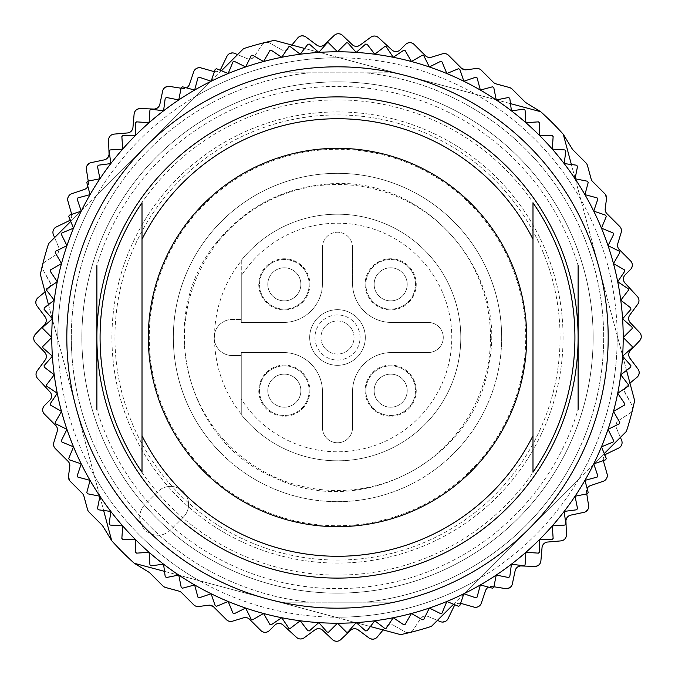 <?xml version="1.0" encoding="UTF-8"?>
<svg xmlns="http://www.w3.org/2000/svg" width="675" height="675" viewBox="0 0 675 675"><rect width="100%" height="100%" fill="white"/><g stroke="black" fill="none" stroke-linecap="round" stroke-linejoin="round"><path stroke-width="0.51" stroke-dasharray="3.38 2.53" d="M490.506 337.5A153.006 153.006 0 0 0 218.076 241.844A153.006 153.006 0 0 0 286.808 481.866A153.006 153.006 0 0 0 490.506 337.5M501.668 337.5A164.168 164.168 0 0 0 274.674 185.828A164.168 164.168 0 0 0 221.417 453.583A164.168 164.168 0 0 0 501.668 337.5M280.749 602.167A270.683 270.683 0 0 1 280.749 72.832L365.757 72.832A266.169 266.169 0 0 1 578.104 223.678L578.104 265.553A251.134 251.134 0 0 0 96.896 265.553L96.896 223.678A266.169 266.169 0 0 1 309.243 72.832A266.169 266.169 0 0 0 309.243 602.167A266.169 266.169 0 0 1 96.896 451.322L96.896 409.447A251.134 251.134 0 0 0 578.104 409.447L578.104 451.322A266.169 266.169 0 0 1 365.757 602.167L280.749 602.167A270.683 270.683 0 0 1 280.749 72.832L394.251 72.832A270.683 270.683 0 0 1 394.251 602.167L280.749 602.167M168.193 486.557A225.568 225.568 0 0 0 563.068 337.5A225.568 225.568 0 0 0 257.842 126.47A225.568 225.568 0 0 0 188.443 506.807A225.568 225.568 0 0 0 556.571 391.255A225.568 225.568 0 0 0 283.745 118.429A225.568 225.568 0 0 0 168.193 486.557A18.048 18.048 0 0 0 157.798 491.687L145.041 504.444A18.048 18.048 0 0 0 145.041 529.959A18.048 18.048 0 0 0 170.556 529.959L183.313 517.202A18.048 18.048 0 0 0 168.193 486.557M111.721 540.717L45.048 291.87L48.347 289.128L37.994 297.726L35.918 301.244L36.188 304.417L37.015 305.952L45.065 316.735L46.254 320.102L45.579 323.114L35.378 334.252L33.75 337.998L34.4 341.12L35.404 342.537L44.702 352.274L46.288 355.463L45.984 358.535L45.191 359.994L37.074 371.014L36.298 372.625L36.138 375.545L37.614 378.473L49.984 391.922L51.427 394.673L51.376 397.499L50.65 399.178L44.432 405.624L43.073 407.692L42.778 411.041L44.018 413.674L55.696 425.402L57.223 427.984L57.358 430.768L53.806 442.538L53.772 445.913L55.308 448.546L68.065 461.303L69.778 466.324L68.504 476.255L70.208 481.275L82.333 493.4L83.886 496.074L87.539 509.49L89.092 512.165L101.95 525.032L111.721 540.717A303.767 303.767 0 0 0 134.283 563.279L149.968 573.05L162.835 585.908L165.51 587.461L178.926 591.114L181.6 592.667L193.725 604.792L198.745 606.496L208.676 605.222L213.697 606.935L226.454 619.692L229.036 621.219L231.846 621.346L243.599 617.802L246.831 617.726L249.362 619.068L260.871 630.568L263.587 632.138L266.456 632.188L268.177 631.505L274.759 625.193L276.851 623.835L280.074 623.531L282.665 624.67L296.527 637.386L299.455 638.862L302.636 638.617L304.172 637.791L315.006 629.809L318.372 628.636L321.376 629.328L332.463 639.596L336.192 641.25L339.323 640.617L340.748 639.622L350.536 630.383L353.742 628.813L356.805 629.134L358.265 629.935L370.178 638.651L374.574 638.862L377.274 637.006L385.872 626.653A6.016 6.016 0 0 1 393.491 625.269L390.437 624.476L387.577 625.236L383.13 629.952L134.283 563.279M563.279 134.283L629.952 383.13L626.653 385.872L637.006 377.274L639.082 373.756L638.812 370.583L637.985 369.048L629.935 358.265L628.746 354.898L629.421 351.886L639.622 340.748L641.25 337.002L640.6 333.88L639.596 332.463L630.298 322.726L628.712 319.537L629.016 316.465L629.809 315.006L637.926 303.986L638.702 302.375L638.862 299.455L637.386 296.527L625.016 283.078L623.573 280.327L623.624 277.501L624.35 275.822L630.568 269.376L631.927 267.308L632.222 263.959L630.982 261.326L619.304 249.598L617.777 247.016L617.642 244.232L621.194 232.462L621.228 229.087L619.692 226.454L606.935 213.697L605.222 208.676L606.496 198.745L604.792 193.725L592.667 181.6L591.114 178.926L587.461 165.51L585.908 162.835L573.05 149.968L563.279 134.283A303.767 303.767 0 0 0 540.717 111.721L525.032 101.95L512.165 89.092L509.49 87.539L496.074 83.886L493.4 82.333L481.275 70.208L476.255 68.504L466.324 69.778L461.303 68.065L448.546 55.308L445.964 53.781L443.154 53.654L431.401 57.198L428.169 57.274L425.638 55.932L414.129 44.432L411.413 42.862L408.544 42.812L406.823 43.495L400.241 49.807L398.149 51.165L394.926 51.469L392.335 50.33L378.473 37.614L375.545 36.138L372.364 36.383L370.828 37.209L359.994 45.191L356.628 46.364L353.624 45.672L342.537 35.404L338.808 33.75L335.677 34.383L334.252 35.378L324.464 44.617L321.258 46.187L318.195 45.866L316.735 45.065L304.822 36.349L300.426 36.138L297.726 37.994L289.128 48.347A6.016 6.016 0 0 1 281.509 49.731L284.563 50.524L287.423 49.764L291.87 45.048L540.717 111.721M48.347 289.128L50.161 286.546L50.456 283.593L43.04 269.823L42.247 266.65L43.985 262.6L56.329 254.5L57.586 253.412L58.961 250.653L58.615 247.101L53.392 234.698L52.954 233.01L53.46 229.863L56.312 226.943L68.437 221.088L70.816 219.021L71.769 214.836L67.913 201.074L67.686 199.353L68.572 196.29L71.753 193.733L84.493 189.388L87.109 187.625L88.568 183.592L86.4 169.459L86.788 166.21L89.859 163.046L104.271 159.865L105.84 159.3L108.11 157.207L109.046 153.773L108.574 140.316L108.768 138.586L110.363 135.827L114.067 134.114L127.482 132.95L130.444 131.87L132.823 128.301L134.114 114.067L134.511 112.371L136.434 109.822L140.316 108.574L153.773 109.046L156.845 108.321L159.637 105.072L162.641 91.1L164.16 88.206L168.159 86.341L182.756 88.492L184.418 88.526L187.287 87.379L189.388 84.493L193.733 71.753L194.535 70.208L197.007 68.192L201.074 67.913L214.026 71.601L217.181 71.643L220.674 69.154L226.943 56.312L229.12 53.865L233.44 53.013L247.101 58.615L248.712 59.046L251.767 58.615L254.5 56.329L261.782 45.006L262.921 43.689L265.807 42.331L269.823 43.04L281.509 49.731L269.823 43.04A6.016 6.016 0 0 0 265.41 42.415A303.767 303.767 0 0 0 243.582 48.617L48.617 243.582A303.767 303.767 0 0 0 42.415 265.41A6.016 6.016 0 0 0 43.04 269.823L49.731 281.509A6.016 6.016 0 0 1 48.347 289.128M626.653 385.872L624.839 388.454L624.544 391.407L631.96 405.177L632.753 408.35L631.015 412.4L618.671 420.5L617.414 421.588L616.039 424.347L616.385 427.899L621.608 440.303L622.046 441.99L621.54 445.137L618.688 448.057L606.563 453.912L604.184 455.979L603.231 460.164L607.087 473.926L607.314 475.647L606.428 478.71L603.248 481.267L590.507 485.612L587.891 487.375L586.432 491.408L588.6 505.541L588.212 508.79L585.141 511.954L570.729 515.135L569.16 515.7L566.89 517.792L565.954 521.227L566.426 534.684L566.232 536.414L564.638 539.173L560.933 540.886L547.518 542.05L544.556 543.13L542.177 546.699L540.886 560.933L540.489 562.629L538.566 565.178L534.684 566.426L521.227 565.954L518.155 566.679L515.362 569.928L512.359 583.9L510.84 586.794L506.841 588.659L492.244 586.508L490.582 586.474L487.713 587.621L485.612 590.507L481.267 603.248L480.465 604.792L477.993 606.808L473.926 607.087L460.974 603.399L457.819 603.357L454.326 605.846L448.057 618.688L445.88 621.135L441.56 621.987L427.899 616.385L426.288 615.954L423.233 616.385L420.5 618.671L413.218 629.994L412.079 631.311L409.193 632.669L405.177 631.96L393.491 625.269L405.177 631.96A6.016 6.016 0 0 0 409.59 632.585A303.767 303.767 0 0 0 431.418 626.383L626.383 431.418A303.767 303.767 0 0 0 632.585 409.59A6.016 6.016 0 0 0 631.96 405.177L625.269 393.491A6.016 6.016 0 0 1 626.653 385.872M139.717 535.283A279.703 279.703 0 0 1 265.106 67.331A279.703 279.703 0 0 1 607.669 409.894A279.703 279.703 0 0 1 139.717 535.283M629.952 383.13L634.635 400.604A303.767 303.767 0 0 1 632.585 409.59A6.016 6.016 0 0 1 629.994 413.218L618.671 420.5A6.016 6.016 0 0 0 616.385 427.899L620.392 437.408M460.628 603.307A6.016 6.016 0 0 0 455.11 604.893M493.906 586.769L492.244 586.508A6.016 6.016 0 0 0 488.506 587.123M586.769 493.906L586.508 492.244A6.016 6.016 0 0 1 587.123 488.506M603.307 460.628A6.016 6.016 0 0 1 604.893 455.11M291.87 45.048L274.396 40.365A303.767 303.767 0 0 0 265.41 42.415A6.016 6.016 0 0 0 261.782 45.006L254.5 56.329A6.016 6.016 0 0 1 247.101 58.615L237.592 54.608M214.372 71.693A6.016 6.016 0 0 0 219.89 70.107M181.094 88.231L182.756 88.492A6.016 6.016 0 0 0 186.494 87.877M88.231 181.094L88.492 182.756A6.016 6.016 0 0 1 87.877 186.494M71.693 214.372A6.016 6.016 0 0 1 70.107 219.89M383.13 629.952L400.604 634.635A303.767 303.767 0 0 0 409.59 632.585A6.016 6.016 0 0 0 413.218 629.994L420.5 618.671A6.016 6.016 0 0 1 427.899 616.385L437.408 620.392M45.048 291.87L40.365 274.396A303.767 303.767 0 0 1 42.415 265.41A6.016 6.016 0 0 1 45.006 261.782L56.329 254.5A6.016 6.016 0 0 0 58.615 247.101L54.608 237.592M183.313 517.202L170.556 529.959A18.048 18.048 0 0 1 145.041 529.959A18.048 18.048 0 0 1 145.041 504.444L157.798 491.687A18.048 18.048 0 0 1 183.313 491.687A18.048 18.048 0 0 1 183.313 517.202M94.281 475.622A279.703 279.703 0 0 0 199.378 580.719L335.509 617.195A279.703 279.703 0 0 0 479.073 578.728L578.728 479.073A279.703 279.703 0 0 0 617.195 335.509L580.719 199.378A279.703 279.703 0 0 0 475.622 94.281L339.491 57.805A279.703 279.703 0 0 0 195.927 96.272L96.272 195.927A279.703 279.703 0 0 0 57.805 339.491L99.799 496.209M164.514 571.379L178.487 575.125M178.791 575.201L199.378 580.719M99.875 496.513L103.621 510.486M335.509 617.195L356.096 622.713M356.4 622.797L370.373 626.535M453.549 604.252L463.776 594.025M464.003 593.798L479.073 578.728M48.465 304.627L52.203 318.6M52.287 318.904L57.805 339.491M96.272 195.927L81.203 210.997M80.975 211.224L70.748 221.451M221.451 70.748L211.224 80.975M210.997 81.203L195.927 96.272M339.491 57.805L318.904 52.287M318.6 52.203L304.627 48.465M510.486 103.621L496.513 99.875M496.209 99.799L475.622 94.281M580.719 199.378L575.201 178.791M575.125 178.487L571.379 164.514M626.535 370.373L622.797 356.4M622.713 356.096L617.195 335.509M578.728 479.073L593.798 464.003M594.025 463.776L604.252 453.549M204.398 470.602A188.232 188.232 0 0 0 519.311 386.218A188.232 188.232 0 0 0 288.782 155.689A188.232 188.232 0 0 0 204.398 470.602M221.417 453.583A164.168 164.168 0 0 1 295.009 178.926A164.168 164.168 0 0 1 496.074 379.991A164.168 164.168 0 0 1 221.417 453.583M136.569 121.863A294.739 294.739 0 0 0 135.464 122.892L135.464 135.464A285.719 285.719 0 0 1 575.066 496.235A285.719 285.719 0 0 1 73.533 228.158A285.719 285.719 0 0 1 135.464 135.464L122.892 135.464A294.739 294.739 0 0 0 121.863 136.569L122.69 149.116L110.143 149.934A294.739 294.739 0 0 0 109.181 151.099L110.827 163.569L98.364 165.206A294.739 294.739 0 0 0 97.478 166.438L99.934 178.765L87.607 181.212A294.739 294.739 0 0 0 86.805 182.495L90.062 194.645L77.92 197.893A294.739 294.739 0 0 0 77.203 199.226L81.245 211.132L69.348 215.173A294.739 294.739 0 0 0 68.723 216.548L73.533 228.158L61.914 232.968A294.739 294.739 0 0 0 61.383 234.385L66.943 245.658L55.671 251.218A294.739 294.739 0 0 0 55.232 252.661L61.518 263.554L50.633 269.84A294.739 294.739 0 0 0 50.288 271.308L57.274 281.762L46.82 288.74A294.739 294.739 0 0 0 46.575 290.233L54.228 300.206L44.255 307.859A294.739 294.739 0 0 0 44.103 309.361L52.397 318.811L42.938 327.105A294.739 294.739 0 0 0 42.896 328.615L51.781 337.5L42.896 346.385A294.739 294.739 0 0 0 42.938 347.895L52.397 356.189L44.103 365.639A294.739 294.739 0 0 0 44.255 367.141L54.228 374.794L46.575 384.767A294.739 294.739 0 0 0 46.82 386.26L57.274 393.238L50.288 403.692A294.739 294.739 0 0 0 50.633 405.16L61.518 411.446L55.232 422.339A294.739 294.739 0 0 0 55.671 423.782L66.943 429.342L61.383 440.615A294.739 294.739 0 0 0 61.914 442.032L73.533 446.842L68.723 458.452A294.739 294.739 0 0 0 69.348 459.827L81.245 463.868L77.203 475.774A294.739 294.739 0 0 0 77.92 477.107L90.062 480.355L86.805 492.505A294.739 294.739 0 0 0 87.607 493.788L99.934 496.235L97.478 508.562A294.739 294.739 0 0 0 98.364 509.794L110.827 511.431L109.181 523.901A294.739 294.739 0 0 0 110.143 525.066L122.69 525.884L121.863 538.431A294.739 294.739 0 0 0 122.892 539.536L135.464 539.536L135.464 552.108A294.739 294.739 0 0 0 136.569 553.137L149.116 552.31L149.934 564.857A294.739 294.739 0 0 0 151.099 565.819L163.569 564.173L165.206 576.636A294.739 294.739 0 0 0 166.438 577.522L178.765 575.066L181.212 587.393A294.739 294.739 0 0 0 182.495 588.195L194.645 584.938L197.893 597.08A294.739 294.739 0 0 0 199.226 597.797L211.132 593.755L215.173 605.652A294.739 294.739 0 0 0 216.548 606.277L228.158 601.467L232.968 613.086A294.739 294.739 0 0 0 234.385 613.617L245.658 608.057L251.218 619.329A294.739 294.739 0 0 0 252.661 619.768L263.554 613.482L269.84 624.367A294.739 294.739 0 0 0 271.308 624.712L281.762 617.726L288.74 628.18A294.739 294.739 0 0 0 290.233 628.425L300.206 620.772L307.859 630.745A294.739 294.739 0 0 0 309.361 630.897L318.811 622.603L327.105 632.062A294.739 294.739 0 0 0 328.615 632.104L337.5 623.219L346.385 632.104A294.739 294.739 0 0 0 347.895 632.062L356.189 622.603L365.639 630.897A294.739 294.739 0 0 0 367.141 630.745L374.794 620.772L384.767 628.425A294.739 294.739 0 0 0 386.26 628.18L393.238 617.726L403.692 624.712A294.739 294.739 0 0 0 405.16 624.367L411.446 613.482L422.339 619.768A294.739 294.739 0 0 0 423.782 619.329L429.342 608.057L440.615 613.617A294.739 294.739 0 0 0 442.032 613.086L446.842 601.467L458.452 606.277A294.739 294.739 0 0 0 459.827 605.652L463.868 593.755L475.774 597.797A294.739 294.739 0 0 0 477.107 597.08L480.355 584.938L492.505 588.195A294.739 294.739 0 0 0 493.788 587.393L496.235 575.066L508.562 577.522A294.739 294.739 0 0 0 509.794 576.636L511.431 564.173L523.901 565.819A294.739 294.739 0 0 0 525.066 564.857L525.884 552.31L538.431 553.137A294.739 294.739 0 0 0 539.536 552.108L539.536 539.536L552.108 539.536A294.739 294.739 0 0 0 553.137 538.431L552.31 525.884L564.857 525.066A294.739 294.739 0 0 0 565.819 523.901L564.173 511.431L576.636 509.794A294.739 294.739 0 0 0 577.522 508.562L575.066 496.235L587.393 493.788A294.739 294.739 0 0 0 588.195 492.505L584.938 480.355L597.08 477.107A294.739 294.739 0 0 0 597.797 475.774L593.755 463.868L605.652 459.827A294.739 294.739 0 0 0 606.277 458.452L601.467 446.842L613.086 442.032A294.739 294.739 0 0 0 613.617 440.615L608.057 429.342L619.329 423.782A294.739 294.739 0 0 0 619.768 422.339L613.482 411.446L624.367 405.16A294.739 294.739 0 0 0 624.712 403.692L617.726 393.238L628.18 386.26A294.739 294.739 0 0 0 628.425 384.767L620.772 374.794L630.745 367.141A294.739 294.739 0 0 0 630.897 365.639L622.603 356.189L632.062 347.895A294.739 294.739 0 0 0 632.104 346.385L623.219 337.5L632.104 328.615A294.739 294.739 0 0 0 632.062 327.105L622.603 318.811L630.897 309.361A294.739 294.739 0 0 0 630.745 307.859L620.772 300.206L628.425 290.233A294.739 294.739 0 0 0 628.18 288.74L617.726 281.762L624.712 271.308A294.739 294.739 0 0 0 624.367 269.84L613.482 263.554L619.768 252.661A294.739 294.739 0 0 0 619.329 251.218L608.057 245.658L613.617 234.385A294.739 294.739 0 0 0 613.086 232.968L601.467 228.158L606.277 216.548A294.739 294.739 0 0 0 605.652 215.173L593.755 211.132L597.797 199.226A294.739 294.739 0 0 0 597.08 197.893L584.938 194.645L588.195 182.495A294.739 294.739 0 0 0 587.393 181.212L575.066 178.765L577.522 166.438A294.739 294.739 0 0 0 576.636 165.206L564.173 163.569L565.819 151.099A294.739 294.739 0 0 0 564.857 149.934L552.31 149.116L553.137 136.569A294.739 294.739 0 0 0 552.108 135.464L539.536 135.464L539.536 122.892A294.739 294.739 0 0 0 538.431 121.863L525.884 122.69L525.066 110.143A294.739 294.739 0 0 0 523.901 109.181L511.431 110.827L509.794 98.364A294.739 294.739 0 0 0 508.562 97.478L496.235 99.934L493.788 87.607A294.739 294.739 0 0 0 492.505 86.805L480.355 90.062L477.107 77.92A294.739 294.739 0 0 0 475.774 77.203L463.868 81.245L459.827 69.348A294.739 294.739 0 0 0 458.452 68.723L446.842 73.533L442.032 61.914A294.739 294.739 0 0 0 440.615 61.383L429.342 66.943L423.782 55.671A294.739 294.739 0 0 0 422.339 55.232L411.446 61.518L405.16 50.633A294.739 294.739 0 0 0 403.692 50.288L393.238 57.274L386.26 46.82A294.739 294.739 0 0 0 384.767 46.575L374.794 54.228L367.141 44.255A294.739 294.739 0 0 0 365.639 44.103L356.189 52.397L347.895 42.938A294.739 294.739 0 0 0 346.385 42.896L337.5 51.781L328.615 42.896A294.739 294.739 0 0 0 327.105 42.938L318.811 52.397L309.361 44.103A294.739 294.739 0 0 0 307.859 44.255L300.206 54.228L290.233 46.575A294.739 294.739 0 0 0 288.74 46.82L281.762 57.274L271.308 50.288A294.739 294.739 0 0 0 269.84 50.633L263.554 61.518L252.661 55.232A294.739 294.739 0 0 0 251.218 55.671L245.658 66.943L234.385 61.383A294.739 294.739 0 0 0 232.968 61.914L228.158 73.533L216.548 68.723A294.739 294.739 0 0 0 215.173 69.348L211.132 81.245L199.226 77.203A294.739 294.739 0 0 0 197.893 77.92L194.645 90.062L182.495 86.805A294.739 294.739 0 0 0 181.212 87.607L178.765 99.934L166.438 97.478A294.739 294.739 0 0 0 165.206 98.364L163.569 110.827L151.099 109.181A294.739 294.739 0 0 0 149.934 110.143L149.116 122.69L136.569 121.863M96.896 451.322L96.896 223.678A266.169 266.169 0 0 0 96.896 451.322M578.104 451.322A266.169 266.169 0 0 0 578.104 223.678L578.104 451.322M299.573 575.1L375.427 575.1L299.573 575.1A240.604 240.604 0 0 1 299.573 99.9L375.427 99.9L299.573 99.9A240.604 240.604 0 0 0 299.573 575.1M394.251 72.832L365.757 72.832A266.169 266.169 0 0 1 365.757 602.167L394.251 602.167M114.944 337.5A222.556 222.556 0 0 0 448.782 530.246A222.556 222.556 0 0 0 448.782 144.754A222.556 222.556 0 0 0 114.944 337.5A222.556 222.556 0 0 1 325.763 115.248A222.556 222.556 0 0 1 558.824 314.061A222.556 222.556 0 0 1 372.583 557.28A222.556 222.556 0 0 1 114.944 337.5M375.427 575.1A240.604 240.604 0 0 0 375.427 99.9A240.604 240.604 0 0 1 375.427 575.1M337.5 608.183A270.683 270.683 0 0 0 571.919 202.162A270.683 270.683 0 0 0 103.081 202.162A270.683 270.683 0 0 0 337.5 608.183A270.683 270.683 0 0 1 66.817 337.5A270.683 270.683 0 0 1 337.5 66.817A270.683 270.683 0 0 0 103.081 472.837A270.683 270.683 0 0 0 571.919 472.837A270.683 270.683 0 0 0 337.5 66.817A270.683 270.683 0 0 1 608.183 337.5A270.683 270.683 0 0 1 337.5 608.183M337.5 81.861A255.639 255.639 0 0 1 558.892 465.32A255.639 255.639 0 0 1 116.108 465.32A255.639 255.639 0 0 1 337.5 81.861M337.5 593.139A255.639 255.639 0 0 0 558.892 209.68A255.639 255.639 0 0 0 116.108 209.68A255.639 255.639 0 0 0 337.5 593.139A255.639 255.639 0 0 0 558.892 209.68A255.639 255.639 0 0 0 116.108 209.68A255.639 255.639 0 0 0 337.5 593.139M142.012 202.77L142.012 472.23M532.988 202.77L532.988 472.23M241.262 275.864L241.262 322.464L283.365 322.464L241.262 322.464L241.262 319.452L232.234 319.452A18.048 18.048 0 0 0 214.54 333.956A123.01 123.01 0 0 1 241.262 260.896L241.262 260.407A123.314 123.314 0 0 1 421.436 247.168A123.314 123.314 0 0 1 421.436 427.832A123.314 123.314 0 0 1 241.262 414.593L241.262 414.104A123.01 123.01 0 0 1 214.54 341.044A18.048 18.048 0 0 0 232.234 355.548L241.262 355.548L241.262 352.536L241.262 414.593A123.314 123.314 0 0 0 421.436 427.832A123.314 123.314 0 0 0 421.436 247.168A123.314 123.314 0 0 0 241.262 260.407L241.262 275.864A114.286 114.286 0 0 1 412.298 251.092A114.286 114.286 0 0 1 412.298 423.908A114.286 114.286 0 0 1 241.262 399.136M214.54 333.956L214.54 341.044M301.877 373.123A24.815 24.815 0 0 1 290.756 414.636A24.815 24.815 0 0 1 260.364 384.244A24.815 24.815 0 0 1 301.877 373.123A24.815 24.815 0 0 0 266.785 373.123A24.815 24.815 0 0 0 266.785 408.215A24.815 24.815 0 0 0 301.877 408.215A24.815 24.815 0 0 0 301.877 373.123M373.123 373.123A24.815 24.815 0 0 1 414.636 384.244A24.815 24.815 0 0 1 384.244 414.636A24.815 24.815 0 0 1 373.123 373.123A24.815 24.815 0 0 0 373.123 408.215A24.815 24.815 0 0 0 408.215 408.215A24.815 24.815 0 0 0 408.215 373.123A24.815 24.815 0 0 0 373.123 373.123M301.877 301.877A24.815 24.815 0 0 1 260.364 290.756A24.815 24.815 0 0 1 290.756 260.364A24.815 24.815 0 0 1 301.877 301.877A24.815 24.815 0 0 0 290.756 260.364A24.815 24.815 0 0 0 260.364 290.756A24.815 24.815 0 0 0 301.877 301.877M373.123 301.877A24.815 24.815 0 0 1 384.244 260.364A24.815 24.815 0 0 1 414.636 290.756A24.815 24.815 0 0 1 373.123 301.877A24.815 24.815 0 0 0 408.215 301.877A24.815 24.815 0 0 0 408.215 266.785A24.815 24.815 0 0 0 373.123 266.785A24.815 24.815 0 0 0 373.123 301.877M309.682 337.5A27.818 27.818 0 0 1 351.413 313.411A27.818 27.818 0 0 1 351.413 361.589A27.818 27.818 0 0 1 309.682 337.5A27.818 27.818 0 0 0 357.168 357.168A27.818 27.818 0 0 0 348.148 311.799A27.818 27.818 0 0 0 309.682 337.5M296.03 402.368A16.538 16.538 0 0 0 288.613 374.692A16.538 16.538 0 0 0 268.355 394.951A16.538 16.538 0 0 0 296.03 402.368A16.538 16.538 0 0 1 268.355 394.951A16.538 16.538 0 0 1 288.613 374.692A16.538 16.538 0 0 1 296.03 402.368M402.368 402.368A16.538 16.538 0 0 0 394.951 374.692A16.538 16.538 0 0 0 374.692 394.951A16.538 16.538 0 0 0 402.368 402.368A16.538 16.538 0 0 1 374.692 394.951A16.538 16.538 0 0 1 394.951 374.692A16.538 16.538 0 0 1 402.368 402.368M296.03 296.03A16.538 16.538 0 0 0 288.613 268.355A16.538 16.538 0 0 0 268.355 288.613A16.538 16.538 0 0 0 296.03 296.03A16.538 16.538 0 0 1 268.355 288.613A16.538 16.538 0 0 1 288.613 268.355A16.538 16.538 0 0 1 296.03 296.03M402.368 296.03A16.538 16.538 0 0 0 394.951 268.355A16.538 16.538 0 0 0 374.692 288.613A16.538 16.538 0 0 0 402.368 296.03A16.538 16.538 0 0 1 374.692 288.613A16.538 16.538 0 0 1 394.951 268.355A16.538 16.538 0 0 1 402.368 296.03M349.194 349.194A16.538 16.538 0 0 1 325.806 349.194A16.538 16.538 0 0 1 325.806 325.806A16.538 16.538 0 0 1 349.194 325.806A16.538 16.538 0 0 1 349.194 349.194M325.806 325.806A16.538 16.538 0 0 1 353.481 333.222A16.538 16.538 0 0 1 333.222 353.481A16.538 16.538 0 0 1 325.806 325.806M302.408 408.746A25.566 25.566 0 0 0 290.95 365.977A25.566 25.566 0 0 0 259.639 397.28A25.566 25.566 0 0 0 302.408 408.746M408.746 408.746A25.566 25.566 0 0 0 397.28 365.977A25.566 25.566 0 0 0 365.977 397.28A25.566 25.566 0 0 0 408.746 408.746M302.408 302.408A25.566 25.566 0 0 0 290.95 259.639A25.566 25.566 0 0 0 259.639 290.95A25.566 25.566 0 0 0 302.408 302.408M408.746 302.408A25.566 25.566 0 0 0 397.28 259.639A25.566 25.566 0 0 0 365.977 290.95A25.566 25.566 0 0 0 408.746 302.408M391.635 322.464L428.245 322.464A15.036 15.036 0 0 1 443.281 337.5A15.036 15.036 0 0 1 428.245 352.536L391.635 352.536A39.099 39.099 0 0 0 352.536 391.635L352.536 427.731A15.036 15.036 0 0 1 337.5 442.766A15.036 15.036 0 0 1 322.464 427.731L322.464 391.635A39.099 39.099 0 0 0 283.365 352.536L241.262 352.536L283.365 352.536A39.099 39.099 0 0 1 322.464 391.635L322.464 427.731A15.036 15.036 0 0 0 337.5 442.766A15.036 15.036 0 0 0 352.536 427.731L352.536 391.635A39.099 39.099 0 0 1 391.635 352.536L428.245 352.536A15.036 15.036 0 0 0 443.281 337.5A15.036 15.036 0 0 0 428.245 322.464L391.635 322.464A39.099 39.099 0 0 1 352.536 283.365A39.099 39.099 0 0 0 391.635 322.464M352.536 247.269L352.536 283.365L352.536 247.269A15.036 15.036 0 0 0 337.5 232.234A15.036 15.036 0 0 0 322.464 247.269A15.036 15.036 0 0 1 337.5 232.234A15.036 15.036 0 0 1 352.536 247.269M322.464 283.365L322.464 247.269L322.464 283.365A39.099 39.099 0 0 1 283.365 322.464A39.099 39.099 0 0 0 322.464 283.365M321.553 321.553A22.553 22.553 0 0 0 331.661 359.286A22.553 22.553 0 0 0 359.286 331.661A22.553 22.553 0 0 0 321.553 321.553M241.262 260.896L241.262 319.452L232.234 319.452A18.048 18.048 0 0 0 214.186 337.5A18.048 18.048 0 0 0 232.234 355.548L241.262 355.548L241.262 414.104M99.9 337.5A237.6 237.6 0 0 1 456.3 131.735A237.6 237.6 0 0 1 456.3 543.265A237.6 237.6 0 0 1 99.9 337.5M217.552 241.422C154.415 314.719 184.731 440.944 274.269 477.579C360.965 520.501 475.689 459.751 488.903 363.909C508.916 269.257 421.538 173.247 325.426 184.292C281.593 188.468 245.641 207.512 217.552 241.422"/><path stroke-width="1.01" d="M135.464 135.464A285.719 285.719 0 0 0 496.235 575.066A285.719 285.719 0 0 0 228.158 73.533A285.719 285.719 0 0 0 135.464 135.464L122.892 135.464A294.739 294.739 0 0 0 121.863 136.569L122.69 149.116L110.143 149.934A294.739 294.739 0 0 0 109.181 151.099L110.827 163.569L98.364 165.206A294.739 294.739 0 0 0 97.478 166.438L99.934 178.765L87.607 181.212A294.739 294.739 0 0 0 86.805 182.495L90.062 194.645L77.92 197.893A294.739 294.739 0 0 0 77.203 199.226L81.245 211.132L69.348 215.173A294.739 294.739 0 0 0 68.723 216.548L73.533 228.158L61.914 232.968A294.739 294.739 0 0 0 61.383 234.385L66.943 245.658L55.671 251.218A294.739 294.739 0 0 0 55.232 252.661L61.518 263.554L50.633 269.84A294.739 294.739 0 0 0 50.288 271.308L57.274 281.762L46.82 288.74A294.739 294.739 0 0 0 46.575 290.233L54.228 300.206L44.255 307.859A294.739 294.739 0 0 0 44.103 309.361L52.397 318.811L42.938 327.105A294.739 294.739 0 0 0 42.896 328.615L51.781 337.5L42.896 346.385A294.739 294.739 0 0 0 42.938 347.895L52.397 356.189L44.103 365.639A294.739 294.739 0 0 0 44.255 367.141L54.228 374.794L46.575 384.767A294.739 294.739 0 0 0 46.82 386.26L57.274 393.238L50.288 403.692A294.739 294.739 0 0 0 50.633 405.16L61.518 411.446L55.232 422.339A294.739 294.739 0 0 0 55.671 423.782L66.943 429.342L61.383 440.615A294.739 294.739 0 0 0 61.914 442.032L73.533 446.842L68.723 458.452A294.739 294.739 0 0 0 69.348 459.827L81.245 463.868L77.203 475.774A294.739 294.739 0 0 0 77.92 477.107L90.062 480.355L86.805 492.505A294.739 294.739 0 0 0 87.607 493.788L99.934 496.235L97.478 508.562A294.739 294.739 0 0 0 98.364 509.794L110.827 511.431L109.181 523.901A294.739 294.739 0 0 0 110.143 525.066L122.69 525.884L121.863 538.431A294.739 294.739 0 0 0 122.892 539.536L135.464 539.536L135.464 552.108A294.739 294.739 0 0 0 136.569 553.137L149.116 552.31L149.934 564.857A294.739 294.739 0 0 0 151.099 565.819L163.569 564.173L165.206 576.636A294.739 294.739 0 0 0 166.438 577.522L178.765 575.066L181.212 587.393A294.739 294.739 0 0 0 182.495 588.195L194.645 584.938L197.893 597.08A294.739 294.739 0 0 0 199.226 597.797L211.132 593.755L215.173 605.652A294.739 294.739 0 0 0 216.548 606.277L228.158 601.467L232.968 613.086A294.739 294.739 0 0 0 234.385 613.617L245.658 608.057L251.218 619.329A294.739 294.739 0 0 0 252.661 619.768L263.554 613.482L269.84 624.367A294.739 294.739 0 0 0 271.308 624.712L281.762 617.726L288.74 628.18A294.739 294.739 0 0 0 290.233 628.425L300.206 620.772L307.859 630.745A294.739 294.739 0 0 0 309.361 630.897L318.811 622.603L327.105 632.062A294.739 294.739 0 0 0 328.615 632.104L337.5 623.219L346.385 632.104A294.739 294.739 0 0 0 347.895 632.062L356.189 622.603L365.639 630.897A294.739 294.739 0 0 0 367.141 630.745L374.794 620.772L384.767 628.425A294.739 294.739 0 0 0 386.26 628.18L393.238 617.726L403.692 624.712A294.739 294.739 0 0 0 405.16 624.367L411.446 613.482L422.339 619.768A294.739 294.739 0 0 0 423.782 619.329L429.342 608.057L440.615 613.617A294.739 294.739 0 0 0 442.032 613.086L446.842 601.467L458.452 606.277A294.739 294.739 0 0 0 459.827 605.652L463.868 593.755L475.774 597.797A294.739 294.739 0 0 0 477.107 597.08L480.355 584.938L492.505 588.195A294.739 294.739 0 0 0 493.788 587.393L496.235 575.066L508.562 577.522A294.739 294.739 0 0 0 509.794 576.636L511.431 564.173L523.901 565.819A294.739 294.739 0 0 0 525.066 564.857L525.884 552.31L538.431 553.137A294.739 294.739 0 0 0 539.536 552.108L539.536 539.536L552.108 539.536A294.739 294.739 0 0 0 553.137 538.431L552.31 525.884L564.857 525.066A294.739 294.739 0 0 0 565.819 523.901L564.173 511.431L576.636 509.794A294.739 294.739 0 0 0 577.522 508.562L575.066 496.235L587.393 493.788A294.739 294.739 0 0 0 588.195 492.505L584.938 480.355L597.08 477.107A294.739 294.739 0 0 0 597.797 475.774L593.755 463.868L605.652 459.827A294.739 294.739 0 0 0 606.277 458.452L601.467 446.842L613.086 442.032A294.739 294.739 0 0 0 613.617 440.615L608.057 429.342L619.329 423.782A294.739 294.739 0 0 0 619.768 422.339L613.482 411.446L624.367 405.16A294.739 294.739 0 0 0 624.712 403.692L617.726 393.238L628.18 386.26A294.739 294.739 0 0 0 628.425 384.767L620.772 374.794L630.745 367.141A294.739 294.739 0 0 0 630.897 365.639L622.603 356.189L632.062 347.895A294.739 294.739 0 0 0 632.104 346.385L623.219 337.5L632.104 328.615A294.739 294.739 0 0 0 632.062 327.105L622.603 318.811L630.897 309.361A294.739 294.739 0 0 0 630.745 307.859L620.772 300.206L628.425 290.233A294.739 294.739 0 0 0 628.18 288.74L617.726 281.762L624.712 271.308A294.739 294.739 0 0 0 624.367 269.84L613.482 263.554L619.768 252.661A294.739 294.739 0 0 0 619.329 251.218L608.057 245.658L613.617 234.385A294.739 294.739 0 0 0 613.086 232.968L601.467 228.158L606.277 216.548A294.739 294.739 0 0 0 605.652 215.173L593.755 211.132L597.797 199.226A294.739 294.739 0 0 0 597.08 197.893L584.938 194.645L588.195 182.495A294.739 294.739 0 0 0 587.393 181.212L575.066 178.765L577.522 166.438A294.739 294.739 0 0 0 576.636 165.206L564.173 163.569L565.819 151.099A294.739 294.739 0 0 0 564.857 149.934L552.31 149.116L553.137 136.569A294.739 294.739 0 0 0 552.108 135.464L539.536 135.464L539.536 122.892A294.739 294.739 0 0 0 538.431 121.863L525.884 122.69L525.066 110.143A294.739 294.739 0 0 0 523.901 109.181L511.431 110.827L509.794 98.364A294.739 294.739 0 0 0 508.562 97.478L496.235 99.934L493.788 87.607A294.739 294.739 0 0 0 492.505 86.805L480.355 90.062L477.107 77.92A294.739 294.739 0 0 0 475.774 77.203L463.868 81.245L459.827 69.348A294.739 294.739 0 0 0 458.452 68.723L446.842 73.533L442.032 61.914A294.739 294.739 0 0 0 440.615 61.383L429.342 66.943L423.782 55.671A294.739 294.739 0 0 0 422.339 55.232L411.446 61.518L405.16 50.633A294.739 294.739 0 0 0 403.692 50.288L393.238 57.274L386.26 46.82A294.739 294.739 0 0 0 384.767 46.575L374.794 54.228L367.141 44.255A294.739 294.739 0 0 0 365.639 44.103L356.189 52.397L347.895 42.938A294.739 294.739 0 0 0 346.385 42.896L337.5 51.781L328.615 42.896A294.739 294.739 0 0 0 327.105 42.938L318.811 52.397L309.361 44.103A294.739 294.739 0 0 0 307.859 44.255L300.206 54.228L290.233 46.575A294.739 294.739 0 0 0 288.74 46.82L281.762 57.274L271.308 50.288A294.739 294.739 0 0 0 269.84 50.633L263.554 61.518L252.661 55.232A294.739 294.739 0 0 0 251.218 55.671L245.658 66.943L234.385 61.383A294.739 294.739 0 0 0 232.968 61.914L228.158 73.533L216.548 68.723A294.739 294.739 0 0 0 215.173 69.348L211.132 81.245L199.226 77.203A294.739 294.739 0 0 0 197.893 77.92L194.645 90.062L182.495 86.805A294.739 294.739 0 0 0 181.212 87.607L178.765 99.934L166.438 97.478A294.739 294.739 0 0 0 165.206 98.364L163.569 110.827L151.099 109.181A294.739 294.739 0 0 0 149.934 110.143L149.116 122.69L136.569 121.863A294.739 294.739 0 0 0 135.464 122.892L135.464 135.464M383.13 629.952L377.274 637.006A6.016 6.016 0 0 1 369.048 637.985L358.265 629.935A6.016 6.016 0 0 0 350.536 630.383L340.748 639.622A6.016 6.016 0 0 1 332.463 639.596L322.726 630.298A6.016 6.016 0 0 0 315.006 629.809L304.172 637.791A6.016 6.016 0 0 1 296.527 637.386L283.078 625.016A6.016 6.016 0 0 0 274.759 625.193L269.376 630.568A6.016 6.016 0 0 1 260.871 630.568L249.598 619.304A6.016 6.016 0 0 0 243.599 617.802L232.462 621.194A6.016 6.016 0 0 1 226.454 619.692L213.697 606.935A6.016 6.016 0 0 0 208.676 605.222L198.745 606.496A6.016 6.016 0 0 1 193.725 604.792L181.6 592.667A6.016 6.016 0 0 0 178.926 591.114L165.51 587.461A6.016 6.016 0 0 1 162.835 585.908L149.968 573.05A6.016 6.016 0 0 0 148.846 572.164L134.283 563.279A303.767 303.767 0 0 1 111.721 540.717L102.836 526.154A6.016 6.016 0 0 0 101.95 525.032L89.092 512.165A6.016 6.016 0 0 1 87.539 509.49L83.886 496.074A6.016 6.016 0 0 0 82.333 493.4L70.208 481.275A6.016 6.016 0 0 1 68.504 476.255L69.778 466.324A6.016 6.016 0 0 0 68.065 461.303L55.308 448.546A6.016 6.016 0 0 1 53.806 442.538L57.198 431.401A6.016 6.016 0 0 0 55.696 425.402L44.432 414.129A6.016 6.016 0 0 1 44.432 405.624L49.807 400.241A6.016 6.016 0 0 0 49.984 391.922L37.614 378.473A6.016 6.016 0 0 1 37.209 370.828L45.191 359.994A6.016 6.016 0 0 0 44.702 352.274L35.404 342.537A6.016 6.016 0 0 1 35.378 334.252L44.617 324.464A6.016 6.016 0 0 0 45.065 316.735L37.015 305.952A6.016 6.016 0 0 1 37.994 297.726L45.048 291.87M291.87 45.048L297.726 37.994A6.016 6.016 0 0 1 305.952 37.015L316.735 45.065A6.016 6.016 0 0 0 324.464 44.617L334.252 35.378A6.016 6.016 0 0 1 342.537 35.404L352.274 44.702A6.016 6.016 0 0 0 359.994 45.191L370.828 37.209A6.016 6.016 0 0 1 378.473 37.614L391.922 49.984A6.016 6.016 0 0 0 400.241 49.807L405.624 44.432A6.016 6.016 0 0 1 414.129 44.432L425.402 55.696A6.016 6.016 0 0 0 431.401 57.198L442.538 53.806A6.016 6.016 0 0 1 448.546 55.308L461.303 68.065A6.016 6.016 0 0 0 466.324 69.778L476.255 68.504A6.016 6.016 0 0 1 481.275 70.208L493.4 82.333A6.016 6.016 0 0 0 496.074 83.886L509.49 87.539A6.016 6.016 0 0 1 512.165 89.092L525.032 101.95A6.016 6.016 0 0 0 526.154 102.836L540.717 111.721A303.767 303.767 0 0 1 563.279 134.283L572.164 148.846A6.016 6.016 0 0 0 573.05 149.968L585.908 162.835A6.016 6.016 0 0 1 587.461 165.51L591.114 178.926A6.016 6.016 0 0 0 592.667 181.6L604.792 193.725A6.016 6.016 0 0 1 606.496 198.745L605.222 208.676A6.016 6.016 0 0 0 606.935 213.697L619.692 226.454A6.016 6.016 0 0 1 621.194 232.462L617.802 243.599A6.016 6.016 0 0 0 619.304 249.598L630.568 260.871A6.016 6.016 0 0 1 630.568 269.376L625.193 274.759A6.016 6.016 0 0 0 625.016 283.078L637.386 296.527A6.016 6.016 0 0 1 637.791 304.172L629.809 315.006A6.016 6.016 0 0 0 630.298 322.726L639.596 332.463A6.016 6.016 0 0 1 639.622 340.748L630.383 350.536A6.016 6.016 0 0 0 629.935 358.265L637.985 369.048A6.016 6.016 0 0 1 637.006 377.274L629.952 383.13M626.535 370.373L634.635 400.604A303.767 303.767 0 0 1 626.383 431.418L604.252 453.549M604.893 455.11A6.016 6.016 0 0 1 606.563 453.912L618.688 448.057A6.016 6.016 0 0 0 621.608 440.303L620.392 437.408M455.11 604.893A6.016 6.016 0 0 0 453.912 606.563L448.057 618.688A6.016 6.016 0 0 1 440.303 621.608L437.408 620.392M488.506 587.123A6.016 6.016 0 0 0 485.612 590.507L481.267 603.248A6.016 6.016 0 0 1 473.926 607.087L460.974 603.399A6.016 6.016 0 0 0 460.628 603.307M586.769 493.906L588.6 505.541A6.016 6.016 0 0 1 583.9 512.359L570.729 515.135A6.016 6.016 0 0 0 565.954 521.227L566.426 534.684A6.016 6.016 0 0 1 560.933 540.886L547.518 542.05A6.016 6.016 0 0 0 542.05 547.518L540.886 560.933A6.016 6.016 0 0 1 534.684 566.426L521.227 565.954A6.016 6.016 0 0 0 515.135 570.729L512.359 583.9A6.016 6.016 0 0 1 505.541 588.6L493.906 586.769M587.123 488.506A6.016 6.016 0 0 1 590.507 485.612L603.248 481.267A6.016 6.016 0 0 0 607.087 473.926L603.399 460.974A6.016 6.016 0 0 1 603.307 460.628M221.451 70.748L243.582 48.617A303.767 303.767 0 0 1 274.396 40.365L304.627 48.465M219.89 70.107A6.016 6.016 0 0 0 221.088 68.437L226.943 56.312A6.016 6.016 0 0 1 234.698 53.392L237.592 54.608M186.494 87.877A6.016 6.016 0 0 0 189.388 84.493L193.733 71.753A6.016 6.016 0 0 1 201.074 67.913L214.026 71.601A6.016 6.016 0 0 0 214.372 71.693M88.231 181.094L86.4 169.459A6.016 6.016 0 0 1 91.1 162.641L104.271 159.865A6.016 6.016 0 0 0 109.046 153.773L108.574 140.316A6.016 6.016 0 0 1 114.067 134.114L127.482 132.95A6.016 6.016 0 0 0 132.95 127.482L134.114 114.067A6.016 6.016 0 0 1 140.316 108.574L153.773 109.046A6.016 6.016 0 0 0 159.865 104.271L162.641 91.1A6.016 6.016 0 0 1 169.459 86.4L181.094 88.231M87.877 186.494A6.016 6.016 0 0 1 84.493 189.388L71.753 193.733A6.016 6.016 0 0 0 67.913 201.074L71.601 214.026A6.016 6.016 0 0 1 71.693 214.372M70.107 219.89A6.016 6.016 0 0 1 68.437 221.088L56.312 226.943A6.016 6.016 0 0 0 53.392 234.698L54.608 237.592M453.549 604.252L431.418 626.383A303.767 303.767 0 0 1 400.604 634.635L370.373 626.535M48.465 304.627L40.365 274.396A303.767 303.767 0 0 1 48.617 243.582L70.748 221.451M134.283 563.279L164.514 571.379M103.621 510.486L111.721 540.717M540.717 111.721L510.486 103.621M571.379 164.514L563.279 134.283M96.896 265.553L96.896 409.447M578.104 265.553L578.104 409.447M394.251 72.832A270.683 270.683 0 0 1 394.251 602.167M532.988 202.77L532.988 472.23A237.423 237.423 0 0 0 532.988 202.77M532.988 435.721A218.776 218.776 0 0 1 142.012 435.721L142.012 472.23A237.423 237.423 0 0 1 142.012 202.77L142.012 239.279A218.776 218.776 0 0 1 532.988 239.279M337.5 578.104A240.604 240.604 0 0 0 545.873 217.198A240.604 240.604 0 0 0 129.127 217.198A240.604 240.604 0 0 0 337.5 578.104M142.012 239.279L142.012 435.721M337.5 526.677A189.177 189.177 0 0 1 148.323 337.5A189.177 189.177 0 0 1 337.5 148.323A189.177 189.177 0 0 1 526.677 337.5A189.177 189.177 0 0 1 337.5 526.677M337.5 608.183A270.683 270.683 0 0 1 103.081 202.162A270.683 270.683 0 0 1 571.919 202.162A270.683 270.683 0 0 1 337.5 608.183"/></g></svg>
